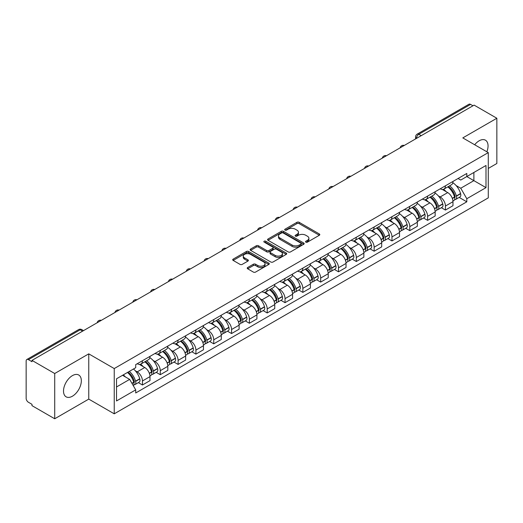 <?xml version="1.0" encoding="UTF-8"?>
<svg xmlns="http://www.w3.org/2000/svg" width="523" height="523" viewBox="0 0 523 523"><rect width="100%" height="100%" fill="white"/><g stroke="black" fill="none" stroke-linecap="round" stroke-linejoin="round"><path stroke-width="0.78" d="M305.857 242.142A1.111 0.641 0 0 0 307.432 242.142L319.344 235.258A1.589 0.915 0 0 0 319.808 234.611A1.589 0.915 0 0 0 319.344 233.964L299.163 222.314A1.589 0.915 0 0 0 296.914 222.314L285.002 229.192A1.111 0.641 0 0 0 284.675 229.643A1.111 0.641 0 0 0 285.002 230.1A1.111 0.641 0 0 0 286.571 230.1L288.114 229.205A5.073 2.929 0 0 1 295.292 229.205L296.972 230.179A5.073 2.929 0 0 1 298.456 232.251A5.073 2.929 0 0 1 296.972 234.324L295.43 235.213A1.111 0.641 0 0 0 295.103 235.664A1.111 0.641 0 0 0 295.43 236.121A1.111 0.641 0 0 0 296.999 236.121L298.541 235.232A5.073 2.929 0 0 1 305.72 235.232L307.4 236.2A5.073 2.929 0 0 1 308.89 238.272A5.073 2.929 0 0 1 307.4 240.345L305.857 241.234A1.111 0.641 0 0 0 305.537 241.685A1.111 0.641 0 0 0 305.857 242.142L305.857 241.234M72.422 396.205A12.604 7.276 120 0 0 80.653 385.098A12.604 7.276 120 0 0 78.725 375.004A12.604 7.276 120 0 0 72.422 375.625A12.604 7.276 120 0 0 64.185 386.732A12.604 7.276 120 0 0 66.12 396.826A12.604 7.276 120 0 0 72.422 396.205M486.854 151.794A12.604 7.276 120 0 0 485.442 140.184A12.604 7.276 120 0 0 479.14 140.805A12.604 7.276 120 0 0 474.681 144.76M247.686 267.501A1.589 0.915 0 0 0 247.222 268.149A1.589 0.915 0 0 0 247.686 268.796L253.348 272.071A1.589 0.915 0 0 0 255.59 272.071L268.829 264.429A1.589 0.915 0 0 0 269.293 263.782A1.589 0.915 0 0 0 268.829 263.134L248.641 251.478A1.589 0.915 0 0 0 246.398 251.478L233.166 259.12A1.589 0.915 0 0 0 232.702 259.768A1.589 0.915 0 0 0 233.166 260.415L240.005 264.363A1.589 0.915 0 0 0 242.247 264.363L247.909 261.095A1.589 0.915 0 0 0 248.373 260.447A1.589 0.915 0 0 0 247.909 259.8L244.516 257.839A4.243 2.452 0 0 1 243.273 256.107A4.243 2.452 0 0 1 245.895 253.845A4.243 2.452 0 0 1 250.517 254.374L263.808 262.049A4.243 2.452 0 0 1 265.05 263.782A4.243 2.452 0 0 1 262.428 266.044A4.243 2.452 0 0 1 257.806 265.514L255.59 264.233A1.589 0.915 0 0 0 253.348 264.233L247.686 267.501L247.686 268.796M114.236 368.565L88.76 353.855L54.712 373.514L31.975 360.386L474.113 105.123L496.85 118.25L462.803 137.902L488.279 152.611L114.236 368.565L114.236 413.817L488.279 197.864L488.279 152.611M288.225 251.936A1.589 0.915 0 0 0 290.468 251.936L303.7 244.293A1.589 0.915 0 0 0 304.164 243.646A1.589 0.915 0 0 0 303.7 242.999L283.518 231.343A1.589 0.915 0 0 0 281.276 231.343L268.038 238.985A1.589 0.915 0 0 0 267.573 239.632A1.589 0.915 0 0 0 268.038 240.279L288.225 251.936M264.618 242.378A1.111 0.641 0 0 1 265.743 242.535L265.743 241.221L286.264 253.067A1.589 0.915 0 0 1 286.728 253.714A1.589 0.915 0 0 1 286.264 254.361L273.032 262.003A1.589 0.915 0 0 1 270.79 262.003L250.602 250.347L256.263 247.104L256.263 245.784L250.602 249.053A1.589 0.915 0 0 0 250.138 249.7A1.589 0.915 0 0 0 250.602 250.347L250.602 249.053M256.263 247.104A1.589 0.915 0 0 1 258.506 247.104L258.506 245.784A1.589 0.915 0 0 0 256.263 245.784M258.506 245.784L266.697 250.51A1.589 0.915 0 0 0 268.94 250.51L272.692 248.34A1.589 0.915 0 0 0 273.156 247.693A1.589 0.915 0 0 0 272.692 247.046L264.174 242.123A1.111 0.641 0 0 1 263.847 241.672A1.111 0.641 0 0 1 264.533 241.077A1.111 0.641 0 0 1 265.743 241.221M54.712 373.514L54.712 418.766L31.975 405.639L31.975 404.318L28.438 402.272A3.23 1.863 -120 0 1 26.15 398.317L26.15 360.981A3.23 1.863 -120 0 1 26.817 359.504L78.574 329.621A3.23 1.863 60 0 1 80.189 329.784L28.438 359.661A3.23 1.863 -120 0 0 26.817 359.504M488.279 168.445L496.85 163.496L496.85 118.25M54.712 418.766L88.76 399.108L114.236 413.817M31.975 360.386L31.975 361.707L28.438 359.661M421.218 135.66L418.818 134.274A3.23 1.863 60 0 0 417.204 134.117L468.954 104.234A3.23 1.863 60 0 1 470.576 104.397L418.818 134.274A3.23 1.863 120 0 0 416.537 138.235L416.537 138.366M472.975 105.783L470.576 104.397M445.439 185.789A7.433 4.289 60 0 1 443.896 189.13L451.441 184.776A7.433 4.289 -120 0 0 452.977 181.435M438.281 195.844L440.183 196.942A7.433 4.289 60 0 1 445.439 206.042L452.977 201.688A7.433 4.289 -120 0 0 447.721 192.588L442.327 189.47M452.977 201.688L452.977 205.709L445.439 210.063L441.347 207.703M443.896 189.13A7.433 4.289 60 0 1 440.242 188.79M445.439 206.042L445.439 210.063M427.618 196.079A7.433 4.289 60 0 1 426.075 199.42L433.619 195.066A7.433 4.289 -120 0 0 435.156 191.725M423.525 217.993L427.618 220.353L435.156 215.999L435.156 211.978A7.433 4.289 -120 0 0 429.899 202.878L424.506 199.76M426.075 199.42A7.433 4.289 60 0 1 422.421 199.08M420.459 206.134L422.362 207.226A7.433 4.289 60 0 1 427.618 216.332L427.618 220.353M409.79 206.369A7.433 4.289 60 0 1 408.254 209.71L415.792 205.356A7.433 4.289 -120 0 0 417.334 202.015M405.704 228.283L409.79 230.643L417.334 226.289L417.334 222.268A7.433 4.289 -120 0 0 412.078 213.168L406.678 210.05M408.254 209.71A7.433 4.289 60 0 1 404.593 209.37M402.638 216.424L404.541 217.516A7.433 4.289 60 0 1 409.79 226.622L409.79 230.643M391.969 216.659A7.433 4.289 60 0 1 390.433 220L397.97 215.646A7.433 4.289 -120 0 0 399.513 212.305M387.883 238.573L391.969 240.933L399.513 236.579L399.513 232.558A7.433 4.289 -120 0 0 394.257 223.458L388.857 220.34M390.433 220A7.433 4.289 60 0 1 386.772 219.66M384.817 226.714L386.713 227.806A7.433 4.289 60 0 1 391.969 236.912L391.969 240.933M374.148 226.949A7.433 4.289 60 0 1 372.611 230.29L380.149 225.936A7.433 4.289 -120 0 0 381.685 222.595M370.062 248.863L374.148 251.223L381.685 246.869L381.685 242.849A7.433 4.289 -120 0 0 376.436 233.742L371.036 230.63M372.611 230.29A7.433 4.289 60 0 1 368.95 229.95M366.989 236.997L368.892 238.096A7.433 4.289 60 0 1 374.148 247.202L374.148 251.223M356.326 237.239A7.433 4.289 60 0 1 354.784 240.58L362.328 236.226A7.433 4.289 -120 0 0 363.864 232.885M352.234 259.153L356.326 261.513L363.864 257.159L363.864 253.139A7.433 4.289 -120 0 0 358.608 244.032L353.215 240.92M354.784 240.58A7.433 4.289 60 0 1 351.129 240.24M349.168 247.287L351.07 248.386A7.433 4.289 60 0 1 356.326 257.493L356.326 261.513M338.505 247.529A7.433 4.289 60 0 1 336.962 250.863L344.507 246.516A7.433 4.289 -120 0 0 346.043 243.175M334.413 269.443L338.505 271.803L346.043 267.449L346.043 263.429A7.433 4.289 -120 0 0 340.787 254.322L335.393 251.21M336.962 250.863A7.433 4.289 60 0 1 333.308 250.53M331.347 257.578L333.249 258.676A7.433 4.289 60 0 1 338.505 267.783L338.505 271.803M320.677 257.819A7.433 4.289 60 0 1 319.141 261.154L326.679 256.806A7.433 4.289 -120 0 0 328.222 253.465M316.592 279.733L320.677 282.093L328.222 277.739L328.222 273.719A7.433 4.289 -120 0 0 322.966 264.612L317.566 261.5M319.141 261.154A7.433 4.289 60 0 1 315.48 260.82M313.525 267.868L315.428 268.966A7.433 4.289 60 0 1 320.677 278.073L320.677 282.093M302.856 268.109A7.433 4.289 60 0 1 301.32 271.444L308.858 267.096A7.433 4.289 -120 0 0 310.401 263.755M298.77 290.023L302.856 292.383L310.401 288.029L310.401 284.009A7.433 4.289 -120 0 0 305.144 274.902L299.744 271.79M301.32 271.444A7.433 4.289 60 0 1 297.659 271.11M295.704 278.158L297.6 279.256A7.433 4.289 60 0 1 302.856 288.363L302.856 292.383M285.035 278.399A7.433 4.289 60 0 1 283.499 281.734L291.036 277.38A7.433 4.289 -120 0 0 292.573 274.045M280.949 300.313L285.035 302.673L292.573 298.319L292.573 294.299A7.433 4.289 -120 0 0 287.323 285.192L281.923 282.08M283.499 281.734A7.433 4.289 60 0 1 279.838 281.4M277.876 288.448L279.779 289.546A7.433 4.289 60 0 1 285.035 298.653L285.035 302.673M267.214 288.689A7.433 4.289 60 0 1 265.671 292.024L273.215 287.67A7.433 4.289 -120 0 0 274.752 284.335M263.121 310.603L267.214 312.963L274.752 308.609L274.752 304.589A7.433 4.289 -120 0 0 269.495 295.482L264.102 292.37M265.671 292.024A7.433 4.289 60 0 1 262.016 291.69M260.055 298.738L261.958 299.836A7.433 4.289 60 0 1 267.214 308.943L267.214 312.963M249.393 298.979A7.433 4.289 60 0 1 247.85 302.314L255.394 297.96A7.433 4.289 -120 0 0 256.93 294.626M245.3 320.893L249.393 323.253L256.93 318.899L256.93 314.879A7.433 4.289 -120 0 0 251.674 305.772L246.281 302.66M247.85 302.314A7.433 4.289 60 0 1 244.189 301.98M242.234 309.028L244.136 310.126A7.433 4.289 60 0 1 249.393 319.233L249.393 323.253M231.565 309.27A7.433 4.289 60 0 1 230.028 312.604L237.566 308.25A7.433 4.289 -120 0 0 239.109 304.916M227.479 331.183L231.565 333.543L239.109 329.189L239.109 325.169A7.433 4.289 -120 0 0 233.853 316.062L228.453 312.95M230.028 312.604A7.433 4.289 60 0 1 226.367 312.27M224.413 319.318L226.309 320.416A7.433 4.289 60 0 1 231.565 329.516L231.565 333.543M213.744 319.56A7.433 4.289 60 0 1 212.207 322.894L219.745 318.54A7.433 4.289 -120 0 0 221.281 315.206M209.658 341.473L213.744 343.833L221.288 339.479L221.288 335.459A7.433 4.289 -120 0 0 216.032 326.352L210.632 323.24M212.207 322.894A7.433 4.289 60 0 1 208.546 322.56M206.585 329.608L208.487 330.706A7.433 4.289 60 0 1 213.744 339.806L213.744 343.833M195.922 329.85A7.433 4.289 60 0 1 194.379 333.184L201.924 328.83A7.433 4.289 -120 0 0 203.46 325.496M191.83 351.763L195.922 354.123L203.46 349.769L203.46 345.742A7.433 4.289 -120 0 0 198.204 336.642L192.81 333.524M194.379 333.184A7.433 4.289 60 0 1 190.725 332.85M188.764 339.898L190.666 340.996A7.433 4.289 60 0 1 195.922 350.096L195.922 354.123M178.101 340.14A7.433 4.289 60 0 1 176.558 343.474L184.103 339.12A7.433 4.289 -120 0 0 185.639 335.786M174.009 362.053L178.101 364.413L185.639 360.059L185.639 356.032A7.433 4.289 -120 0 0 180.383 346.932L174.989 343.814M176.558 343.474A7.433 4.289 60 0 1 172.904 343.14M170.943 350.188L172.845 351.286A7.433 4.289 60 0 1 178.101 360.386L178.101 364.413M160.273 350.43A7.433 4.289 60 0 1 158.737 353.764L166.275 349.41A7.433 4.289 -120 0 0 167.818 346.076M156.187 372.343L160.28 374.703L167.818 370.349L167.818 366.322A7.433 4.289 -120 0 0 162.561 357.222L157.162 354.104M158.737 353.764A7.433 4.289 60 0 1 155.076 353.43M153.121 360.478L155.024 361.576A7.433 4.289 60 0 1 160.28 370.676L160.28 374.703M142.452 360.72A7.433 4.289 60 0 1 140.916 364.054L148.454 359.7A7.433 4.289 -120 0 0 149.996 356.366M138.366 382.633L142.452 384.993L149.996 380.639L149.996 376.612A7.433 4.289 -120 0 0 144.74 367.512L139.34 364.394M140.916 364.054A7.433 4.289 60 0 1 137.255 363.72M135.3 370.768L137.196 371.866A7.433 4.289 60 0 1 142.452 380.966L142.452 384.993M458.063 178.5L460.75 180.056L485.998 165.477L473.884 172.466L473.884 180.644L460.75 188.234L456.102 185.554M116.518 386.968L129.658 379.384L135.712 389.87L116.518 400.951L116.518 378.789L135.712 367.708L135.712 364.609L466.804 173.459L466.804 176.558L485.998 187.639L466.804 198.72L460.75 188.234M485.998 165.477L485.998 187.639M135.712 389.87L135.712 392.976L466.804 201.819L466.804 198.72M88.76 353.855L88.76 399.108M129.658 379.384L122.572 375.298M459.174 197.413L466.804 201.819M306.301 242.299L307.4 241.665A5.073 2.929 0 0 0 308.89 239.593L308.89 238.272M298.456 232.251L298.456 233.572A5.073 2.929 0 0 1 296.972 235.644L295.874 236.278M319.324 235.272L299.163 223.635A1.589 0.915 0 0 0 296.914 223.635L285.447 230.257M303.68 244.306L283.518 232.663A1.589 0.915 0 0 0 281.276 232.663L268.064 240.292M300.895 244.097A1.111 0.641 0 0 0 301.222 243.646A1.111 0.641 0 0 0 300.895 243.195L283.178 232.964A1.111 0.641 0 0 0 281.609 232.964L279.982 233.899A5.073 2.929 0 0 0 278.498 235.971A5.073 2.929 0 0 0 279.982 238.043L292.096 245.039A5.073 2.929 0 0 0 299.274 245.039L300.895 244.097L300.895 245.418A1.111 0.641 0 0 0 301.222 244.967L301.222 243.646M278.498 235.971L278.498 237.292A5.073 2.929 0 0 0 279.982 239.364L279.982 238.043M300.895 245.418L299.274 246.359A5.073 2.929 0 0 1 292.096 246.359L279.982 239.364M258.506 247.104L266.697 251.831A1.589 0.915 0 0 0 268.94 251.831L272.692 249.661A1.589 0.915 0 0 0 273.156 249.013L273.156 247.693M265.743 242.535L286.244 254.374M275.19 255.414A4.243 2.452 0 0 0 279.812 255.943A4.243 2.452 0 0 0 282.433 253.681A4.243 2.452 0 0 0 281.191 251.949L276.51 249.249A1.589 0.915 0 0 0 274.261 249.249L270.509 251.413A1.589 0.915 0 0 0 270.045 252.06A1.589 0.915 0 0 0 270.509 252.707L275.19 255.414L275.19 256.734A4.243 2.452 0 0 0 279.812 257.264A4.243 2.452 0 0 0 282.433 255.002L282.433 253.681M270.045 252.06L270.045 253.38A1.589 0.915 0 0 0 270.509 254.028L270.509 252.707M275.19 256.734L270.509 254.028M265.05 263.782L265.05 265.102A4.243 2.452 0 0 1 262.428 267.364A4.243 2.452 0 0 1 257.806 266.835L255.59 265.553A1.589 0.915 0 0 0 253.348 265.553L247.706 268.809M243.273 256.107L243.273 257.427A4.243 2.452 0 0 0 244.516 259.16L244.516 257.839M247.909 259.8L247.909 261.095L244.516 259.16M268.802 264.442L248.641 252.799A1.589 0.915 0 0 0 246.398 252.799L233.186 260.428M448.244 186.619A10.179 5.877 60 0 1 448.296 186.652A10.179 5.877 60 0 1 454.99 195.785L455.049 195.994A1.981 1.144 60 0 1 454.742 197.55A1.981 1.144 60 0 1 454.696 197.57M447.799 186.874A12.277 7.087 60 0 1 454.546 197.008L454.605 197.217A4.079 2.354 60 0 1 453.964 200.42L452.951 201.009M454.657 199.518A4.079 2.354 -120 0 0 455.788 199.368A4.079 2.354 -120 0 0 456.435 196.164L456.376 195.955A12.277 7.087 -120 0 0 449.623 185.822M452.826 182.743A12.277 7.087 60 0 1 460.547 193.543L460.606 193.758A4.079 2.354 60 0 1 459.959 196.962L455.788 199.368M443.609 189.274A12.277 7.087 60 0 1 446.171 191.693M452.147 191.706L453.709 192.614M430.422 196.91A10.179 5.877 60 0 1 430.475 196.942A10.179 5.877 60 0 1 437.169 206.075L437.228 206.284A1.981 1.144 60 0 1 436.914 207.84A1.981 1.144 60 0 1 436.875 207.86M429.978 197.164A12.277 7.087 60 0 1 436.725 207.298L436.783 207.507A4.079 2.354 60 0 1 436.136 210.71L435.123 211.299M436.836 209.808A4.079 2.354 -120 0 0 437.967 209.658A4.079 2.354 -120 0 0 438.614 206.454L438.549 206.245A12.277 7.087 -120 0 0 431.802 196.112M434.999 193.033A12.277 7.087 60 0 1 442.72 203.833L442.785 204.048A4.079 2.354 60 0 1 442.138 207.252L437.967 209.658M425.787 199.564A12.277 7.087 60 0 1 428.35 201.983M434.319 201.996L435.888 202.904M412.601 207.2A10.179 5.877 60 0 1 412.647 207.226A10.179 5.877 60 0 1 419.348 216.365L419.407 216.574A1.981 1.144 60 0 1 419.093 218.13A1.981 1.144 60 0 1 419.047 218.15M412.15 207.454A12.277 7.087 60 0 1 418.903 217.588L418.962 217.797A4.079 2.354 60 0 1 418.315 221L417.302 221.589M419.015 220.098A4.079 2.354 -120 0 0 420.146 219.948A4.079 2.354 -120 0 0 420.786 216.744L420.727 216.535A12.277 7.087 -120 0 0 413.981 206.402M417.177 203.323A12.277 7.087 60 0 1 424.898 214.123L424.957 214.338A4.079 2.354 60 0 1 424.316 217.542L420.146 219.948M407.966 209.847A12.277 7.087 60 0 1 410.529 212.273M416.498 212.286L418.067 213.194M394.773 217.49A10.179 5.877 60 0 1 394.826 217.516A10.179 5.877 60 0 1 401.527 226.655L401.586 226.864A1.981 1.144 60 0 1 401.272 228.42A1.981 1.144 60 0 1 401.226 228.44M394.329 217.745A12.277 7.087 60 0 1 401.076 227.878L401.141 228.087A4.079 2.354 60 0 1 400.494 231.29L399.48 231.879M401.193 230.388A4.079 2.354 -120 0 0 402.324 230.238A4.079 2.354 -120 0 0 402.965 227.034L402.906 226.825A12.277 7.087 -120 0 0 396.159 216.692M399.356 213.613A12.277 7.087 60 0 1 407.077 224.413L407.136 224.629A4.079 2.354 60 0 1 406.495 227.832L402.324 230.238M390.145 220.137A12.277 7.087 60 0 1 392.708 222.563M398.676 222.576L400.245 223.484M376.952 227.78A10.179 5.877 60 0 1 377.005 227.806A10.179 5.877 60 0 1 383.699 236.945L383.764 237.154A1.981 1.144 60 0 1 383.451 238.71A1.981 1.144 60 0 1 383.405 238.73M376.508 228.035A12.277 7.087 60 0 1 383.254 238.168L383.313 238.377A4.079 2.354 60 0 1 382.673 241.58L381.659 242.169M383.372 240.678A4.079 2.354 -120 0 0 384.497 240.528A4.079 2.354 -120 0 0 385.144 237.324L385.085 237.115A12.277 7.087 -120 0 0 378.338 226.982M381.535 223.903A12.277 7.087 60 0 1 389.256 234.703L389.315 234.919A4.079 2.354 60 0 1 388.667 238.122L384.497 240.528M372.317 230.427A12.277 7.087 60 0 1 374.886 232.853M380.855 232.866L382.418 233.774M359.131 238.07A10.179 5.877 60 0 1 359.183 238.096A10.179 5.877 60 0 1 365.878 247.235L365.937 247.444A1.981 1.144 60 0 1 365.629 249A1.981 1.144 60 0 1 365.584 249.02M358.686 238.325A12.277 7.087 60 0 1 365.433 248.458L365.492 248.667A4.079 2.354 60 0 1 364.851 251.87L363.831 252.459M365.544 250.968A4.079 2.354 -120 0 0 366.675 250.818A4.079 2.354 -120 0 0 367.323 247.614L367.264 247.405A12.277 7.087 -120 0 0 360.51 237.272M363.714 234.193A12.277 7.087 60 0 1 371.428 244.993L371.493 245.209A4.079 2.354 60 0 1 370.846 248.412L366.675 250.818M354.496 240.717A12.277 7.087 60 0 1 357.059 243.143M363.034 243.156L364.596 244.058M341.31 248.36A10.179 5.877 60 0 1 341.362 248.386A10.179 5.877 60 0 1 348.057 257.525L348.115 257.734A1.981 1.144 60 0 1 347.802 259.29A1.981 1.144 60 0 1 347.762 259.31M340.865 248.615A12.277 7.087 60 0 1 347.612 258.748L347.671 258.957A4.079 2.354 60 0 1 347.024 262.16L346.01 262.749M347.723 261.258A4.079 2.354 -120 0 0 348.854 261.108A4.079 2.354 -120 0 0 349.501 257.904L349.436 257.695A12.277 7.087 -120 0 0 342.689 247.562M345.886 244.483A12.277 7.087 60 0 1 353.607 255.283L353.666 255.499A4.079 2.354 60 0 1 353.025 258.695L348.854 261.108M336.675 251.007A12.277 7.087 60 0 1 339.237 253.433M345.206 253.446L346.775 254.348M323.482 258.65A10.179 5.877 60 0 1 323.534 258.676A10.179 5.877 60 0 1 330.235 267.809L330.294 268.024A1.981 1.144 60 0 1 329.98 269.574A1.981 1.144 60 0 1 329.935 269.6M323.037 258.905A12.277 7.087 60 0 1 329.791 269.038L329.85 269.247A4.079 2.354 60 0 1 329.202 272.45L328.189 273.039M329.902 271.548A4.079 2.354 -120 0 0 331.033 271.398A4.079 2.354 -120 0 0 331.674 268.194L331.615 267.979A12.277 7.087 -120 0 0 324.868 257.852M328.065 254.773A12.277 7.087 60 0 1 335.786 265.573L335.844 265.782A4.079 2.354 60 0 1 335.204 268.985L331.033 271.398M318.853 261.297A12.277 7.087 60 0 1 321.416 263.723M327.385 263.736L328.954 264.638M305.661 268.94A10.179 5.877 60 0 1 305.713 268.966A10.179 5.877 60 0 1 312.414 278.099L312.473 278.314A1.981 1.144 60 0 1 312.159 279.864A1.981 1.144 60 0 1 312.113 279.89M305.216 269.195A12.277 7.087 60 0 1 311.963 279.328L312.028 279.537A4.079 2.354 60 0 1 311.381 282.74L310.368 283.329M312.081 281.838A4.079 2.354 -120 0 0 313.212 281.688A4.079 2.354 -120 0 0 313.852 278.484L313.793 278.269A12.277 7.087 -120 0 0 307.047 268.142M310.244 265.063A12.277 7.087 60 0 1 317.964 275.863L318.023 276.072A4.079 2.354 60 0 1 317.376 279.275L313.212 281.688M301.032 271.587A12.277 7.087 60 0 1 303.595 274.013M309.564 274.026L311.126 274.928M287.84 279.23A10.179 5.877 60 0 1 287.892 279.256A10.179 5.877 60 0 1 294.586 288.389L294.652 288.604A1.981 1.144 60 0 1 294.338 290.154A1.981 1.144 60 0 1 294.292 290.18M287.395 279.485A12.277 7.087 60 0 1 294.142 289.618L294.201 289.827A4.079 2.354 60 0 1 293.56 293.03L292.547 293.619M294.253 292.128A4.079 2.354 -120 0 0 295.384 291.978A4.079 2.354 -120 0 0 296.031 288.774L295.972 288.559A12.277 7.087 -120 0 0 289.226 278.432M292.422 275.353A12.277 7.087 60 0 1 300.143 286.153L300.202 286.362A4.079 2.354 60 0 1 299.555 289.565L295.384 291.978M283.204 281.877A12.277 7.087 60 0 1 285.774 284.296M291.742 284.316L293.305 285.218M270.018 289.52A10.179 5.877 60 0 1 270.071 289.546A10.179 5.877 60 0 1 276.765 298.679L276.824 298.894A1.981 1.144 60 0 1 276.517 300.444A1.981 1.144 60 0 1 276.471 300.47M269.574 289.775A12.277 7.087 60 0 1 276.321 299.908L276.379 300.117A4.079 2.354 60 0 1 275.739 303.32L274.719 303.909M276.432 302.418A4.079 2.354 -120 0 0 277.563 302.268A4.079 2.354 -120 0 0 278.21 299.064L278.151 298.849A12.277 7.087 -120 0 0 271.398 288.722M274.601 285.643A12.277 7.087 60 0 1 282.315 296.443L282.381 296.652A4.079 2.354 60 0 1 281.734 299.856L277.563 302.268M265.383 292.167A12.277 7.087 60 0 1 267.946 294.586M273.921 294.606L275.484 295.508M252.197 299.81A10.179 5.877 60 0 1 252.243 299.836A10.179 5.877 60 0 1 258.944 308.969L259.003 309.185A1.981 1.144 60 0 1 258.689 310.734A1.981 1.144 60 0 1 258.643 310.76M251.753 300.065A12.277 7.087 60 0 1 258.499 310.198L258.558 310.407A4.079 2.354 60 0 1 257.911 313.61L256.898 314.199M258.61 312.708A4.079 2.354 -120 0 0 259.741 312.558A4.079 2.354 -120 0 0 260.389 309.355L260.323 309.139A12.277 7.087 -120 0 0 253.577 299.012M256.773 295.933A12.277 7.087 60 0 1 264.494 306.733L264.553 306.942A4.079 2.354 60 0 1 263.912 310.146L259.741 312.558M247.562 302.457A12.277 7.087 60 0 1 250.125 304.876M256.093 304.896L257.662 305.798M234.369 310.1A10.179 5.877 60 0 1 234.422 310.126A10.179 5.877 60 0 1 241.123 319.259L241.181 319.475A1.981 1.144 60 0 1 240.868 321.024A1.981 1.144 60 0 1 240.822 321.05M233.925 310.355A12.277 7.087 60 0 1 240.678 320.488L240.737 320.697A4.079 2.354 60 0 1 240.09 323.9L239.076 324.489M240.789 322.998A4.079 2.354 -120 0 0 241.92 322.848A4.079 2.354 -120 0 0 242.561 319.645L242.502 319.429A12.277 7.087 -120 0 0 235.755 309.302M238.952 306.223A12.277 7.087 60 0 1 246.673 317.023L246.732 317.232A4.079 2.354 60 0 1 246.091 320.436L241.92 322.848M229.741 312.747A12.277 7.087 60 0 1 232.304 315.166M238.272 315.186L239.841 316.088M216.548 320.39A10.179 5.877 60 0 1 216.6 320.416A10.179 5.877 60 0 1 223.301 329.549L223.36 329.765A1.981 1.144 60 0 1 223.046 331.314A1.981 1.144 60 0 1 223.001 331.34M216.104 320.645A12.277 7.087 60 0 1 222.85 330.778L222.909 330.987A4.079 2.354 60 0 1 222.268 334.19L221.255 334.779M222.968 333.288A4.079 2.354 -120 0 0 224.099 333.138A4.079 2.354 -120 0 0 224.74 329.935L224.681 329.719A12.277 7.087 -120 0 0 217.934 319.586M221.131 316.513A12.277 7.087 60 0 1 228.852 327.313L228.911 327.522A4.079 2.354 60 0 1 228.263 330.726L224.099 333.138M211.913 323.037A12.277 7.087 60 0 1 214.482 325.456M220.451 325.476L222.014 326.378M198.727 330.68A10.179 5.877 60 0 1 198.779 330.706A10.179 5.877 60 0 1 205.474 339.839L205.532 340.055A1.981 1.144 60 0 1 205.225 341.604A1.981 1.144 60 0 1 205.179 341.63M198.282 330.935A12.277 7.087 60 0 1 205.029 341.068L205.088 341.277A4.079 2.354 60 0 1 204.447 344.48L203.434 345.062M205.14 343.578A4.079 2.354 -120 0 0 206.271 343.421A4.079 2.354 -120 0 0 206.918 340.218L206.86 340.009A12.277 7.087 -120 0 0 200.106 329.876M203.31 326.803A12.277 7.087 60 0 1 211.031 337.603L211.089 337.812A4.079 2.354 60 0 1 210.442 341.016L206.271 343.421M194.092 333.328A12.277 7.087 60 0 1 196.655 335.746M202.63 335.766L204.192 336.668M180.906 340.97A10.179 5.877 60 0 1 180.958 340.996A10.179 5.877 60 0 1 187.652 350.129L187.711 350.338A1.981 1.144 60 0 1 187.397 351.894A1.981 1.144 60 0 1 187.358 351.92M180.461 341.225A12.277 7.087 60 0 1 187.208 351.358L187.267 351.567A4.079 2.354 60 0 1 186.619 354.771L185.606 355.352M187.319 353.868A4.079 2.354 -120 0 0 188.45 353.711A4.079 2.354 -120 0 0 189.097 350.508L189.032 350.299A12.277 7.087 -120 0 0 182.285 340.166M185.488 337.093A12.277 7.087 60 0 1 193.203 347.893L193.268 348.102A4.079 2.354 60 0 1 192.621 351.306L188.45 353.711M176.271 343.618A12.277 7.087 60 0 1 178.833 346.036M184.802 346.056L186.371 346.958M163.084 351.253A10.179 5.877 60 0 1 163.13 351.286A10.179 5.877 60 0 1 169.831 360.419L169.89 360.628A1.981 1.144 60 0 1 169.576 362.184A1.981 1.144 60 0 1 169.53 362.21M162.633 351.515A12.277 7.087 60 0 1 169.387 361.648L169.445 361.857A4.079 2.354 60 0 1 168.798 365.061L167.785 365.642M169.498 364.158A4.079 2.354 -120 0 0 170.629 364.001A4.079 2.354 -120 0 0 171.269 360.798L171.211 360.589A12.277 7.087 -120 0 0 164.464 350.456M167.661 347.377A12.277 7.087 60 0 1 175.382 358.183L175.44 358.392A4.079 2.354 60 0 1 174.8 361.596L170.629 364.001M158.449 353.908A12.277 7.087 60 0 1 161.012 356.326M166.981 356.346L168.55 357.248M145.257 361.543A10.179 5.877 60 0 1 145.309 361.576A10.179 5.877 60 0 1 152.01 370.709L152.069 370.918A1.981 1.144 60 0 1 151.755 372.474A1.981 1.144 60 0 1 151.709 372.5M144.812 361.805A12.277 7.087 60 0 1 151.559 371.938L151.624 372.147A4.079 2.354 60 0 1 150.977 375.351L149.964 375.932M151.677 374.448A4.079 2.354 -120 0 0 152.808 374.291A4.079 2.354 -120 0 0 153.448 371.088L153.389 370.879A12.277 7.087 -120 0 0 146.643 360.746M149.84 357.667A12.277 7.087 60 0 1 157.56 368.473L157.619 368.682A4.079 2.354 60 0 1 156.978 371.886L152.808 374.291M140.628 364.198A12.277 7.087 60 0 1 143.191 366.616M149.16 366.636L150.729 367.538M127.985 372.173A10.179 5.877 60 0 1 134.182 380.999L134.248 381.208A1.981 1.144 60 0 1 133.934 382.764A1.981 1.144 60 0 1 133.888 382.79M127.468 372.468A12.277 7.087 60 0 1 133.738 382.228L133.796 382.437A4.079 2.354 60 0 1 133.241 385.588M133.855 384.738A4.079 2.354 -120 0 0 134.98 384.582A4.079 2.354 -120 0 0 135.627 381.378L135.568 381.169A12.277 7.087 -120 0 0 129.299 371.415M133.463 369.009A12.277 7.087 60 0 1 139.739 378.763L139.798 378.972A4.079 2.354 60 0 1 139.151 382.176L134.98 384.582M123.297 374.88A12.277 7.087 60 0 1 125.37 376.906M131.338 376.926L132.901 377.828M416.648 138.301L416.537 138.235A3.23 1.863 0 0 1 415.589 136.915L415.589 138.915M160.28 370.676L167.818 366.322M178.101 360.386L185.639 356.032M195.922 350.096L203.46 345.742M213.744 339.806L221.288 335.459M231.565 329.516L239.109 325.169M249.393 319.233L256.93 314.879M267.214 308.943L274.752 304.589M285.035 298.653L292.573 294.299M302.856 288.363L310.401 284.009M320.677 278.073L328.222 273.719M338.505 267.783L346.043 263.429M356.326 257.493L363.864 253.139M374.148 247.202L381.685 242.849M391.969 236.912L399.513 232.558M409.79 226.622L417.334 222.268M427.618 216.332L435.156 211.978M142.452 380.966L149.996 376.612M137.196 371.866L144.74 367.512M155.024 361.576L162.561 357.222M172.845 351.286L180.383 346.932M190.666 340.996L198.204 336.642M208.487 330.706L216.032 326.352M226.309 320.416L233.853 316.062M244.136 310.126L251.674 305.772M261.958 299.836L269.495 295.482M279.779 289.546L287.323 285.192M297.6 279.256L305.144 274.902M315.428 268.966L322.966 264.612M333.249 258.676L340.787 254.322M351.07 248.386L358.608 244.032M368.892 238.096L376.436 233.742M386.713 227.806L394.257 223.458M404.541 217.516L412.078 213.168M422.362 207.226L429.899 202.878M440.183 196.942L447.721 192.588M403.998 145.603A3.23 1.863 120 0 0 402.566 146.427M386.17 155.893A3.23 1.863 120 0 0 384.745 156.717M368.349 166.183A3.23 1.863 120 0 0 366.924 167.007M350.528 176.473A3.23 1.863 120 0 0 349.103 177.297M332.706 186.763A3.23 1.863 120 0 0 331.275 187.587M314.879 197.053A3.23 1.863 120 0 0 313.454 197.877M297.057 207.343A3.23 1.863 120 0 0 295.632 208.167M279.236 217.633A3.23 1.863 120 0 0 277.811 218.457M261.415 227.923A3.23 1.863 120 0 0 259.99 228.747M243.594 238.213A3.23 1.863 120 0 0 242.162 239.037M225.766 248.503A3.23 1.863 120 0 0 224.341 249.327M207.945 258.793A3.23 1.863 120 0 0 206.52 259.617M190.124 269.084A3.23 1.863 120 0 0 188.698 269.907M172.302 279.374A3.23 1.863 120 0 0 170.871 280.197M154.481 289.664A3.23 1.863 120 0 0 153.049 290.487M136.653 299.954A3.23 1.863 120 0 0 135.228 300.777M118.832 310.244A3.23 1.863 120 0 0 117.407 311.067M101.011 320.534A3.23 1.863 120 0 0 99.586 321.357M82.588 331.17L80.189 329.784A3.23 1.863 120 0 1 81.804 329.621A3.23 3.23 0 0 0 78.574 329.621M307.4 241.665L307.4 240.345M295.43 236.121L295.43 235.213M296.972 235.644L296.972 234.324M285.002 230.1L285.002 229.192M296.914 223.635L296.914 222.314M299.163 223.635L299.163 222.314M319.344 235.258L319.344 233.964M268.038 240.279L268.038 238.985M281.276 232.663L281.276 231.343M283.518 232.663L283.518 231.343M303.7 244.293L303.7 242.999M292.096 246.359L292.096 245.039M299.274 246.359L299.274 245.039M266.697 251.831L266.697 250.51M268.94 251.831L268.94 250.51M272.692 249.661L272.692 248.34M286.264 254.361L286.264 253.067M253.348 265.553L253.348 264.233M255.59 265.553L255.59 264.233M257.806 266.835L257.806 265.514M233.166 260.415L233.166 259.12M246.398 252.799L246.398 251.478M248.641 252.799L248.641 251.478M268.829 264.429L268.829 263.134M452.375 198.511L454.605 197.217M456.435 196.164L460.606 193.758M456.376 195.955L460.547 193.543M452.297 198.309L455.147 196.641M434.548 208.801L436.783 207.507M438.614 206.454L442.785 204.048M438.549 206.245L442.72 203.833M436.718 207.285L437.326 206.931M434.476 208.599L436.725 207.298M416.726 219.091L418.962 217.797M420.786 216.744L424.957 214.338M420.727 216.535L424.898 214.123M418.897 217.575L419.505 217.222M416.654 218.889L418.903 217.588M398.905 229.381L401.141 228.087M402.965 227.034L407.136 224.629M402.906 226.825L407.077 224.413M398.827 229.179L401.684 227.512M381.084 239.671L383.313 238.377M385.144 237.324L389.315 234.919M385.085 237.115L389.256 234.703M381.005 239.469L383.862 237.802M363.263 249.961L365.492 248.667M367.323 247.614L371.493 245.209M367.264 247.405L371.428 244.993M365.427 248.445L366.035 248.092M363.184 249.759L365.433 248.458M345.435 260.245L347.671 258.957M349.501 257.904L353.666 255.499M349.436 257.695L353.607 255.283M347.605 258.735L348.213 258.382M345.363 260.049L347.612 258.748M327.614 270.535L329.85 269.247M331.674 268.194L335.844 265.782M331.615 267.979L335.786 265.573M329.784 269.025L330.392 268.672M327.542 270.332L329.791 269.038M309.793 280.825L312.028 279.537M313.852 278.484L318.023 276.072M313.793 278.269L317.964 275.863M309.714 280.622L312.571 278.962M291.971 291.115L294.201 289.827M296.031 288.774L300.202 286.362M295.972 288.559L300.143 286.153M294.135 289.598L294.743 289.252M291.893 290.912L294.142 289.618M274.144 301.405L276.379 300.117M278.21 299.064L282.381 296.652M278.151 298.849L282.315 296.443M276.314 299.888L276.922 299.542M274.072 301.202L276.321 299.908M256.322 311.695L258.558 310.407M260.389 309.355L264.553 306.942M260.323 309.139L264.494 306.733M258.493 310.178L259.101 309.832M256.25 311.492L258.499 310.198M238.501 321.985L240.737 320.697M242.561 319.645L246.732 317.232M242.502 319.429L246.673 317.023M240.672 320.468L241.28 320.122M238.429 321.782L240.678 320.488M220.68 332.275L222.909 330.987M224.74 329.935L228.911 327.522M224.681 329.719L228.852 327.313M220.601 332.072L223.458 330.412M202.859 342.565L205.088 341.277M206.918 340.218L211.089 337.812M206.86 340.009L211.031 337.603M202.78 342.362L205.631 340.702M185.031 352.855L187.267 351.567M189.097 350.508L193.268 348.102M189.032 350.299L193.203 347.893M187.201 351.338L187.809 350.992M184.959 352.652L187.208 351.358M167.21 363.145L169.445 361.857M171.269 360.798L175.44 358.392M171.211 360.589L175.382 358.183M169.38 361.628L169.988 361.282M167.138 362.942L169.387 361.648M149.388 373.435L151.624 372.147M153.448 371.088L157.619 368.682M153.389 370.879L157.56 368.473M151.559 371.918L152.167 371.572M149.31 373.232L151.559 371.938M132.012 383.464L133.796 382.437M135.627 381.378L139.798 378.972M135.568 381.169L139.739 378.763M131.907 383.281L134.346 381.862M404.266 145.446A3.23 3.23 0 0 0 400.121 147.839M386.445 155.736A3.23 3.23 0 0 0 382.3 158.129M368.623 166.026A3.23 3.23 0 0 0 364.479 168.419M350.802 176.316A3.23 3.23 0 0 0 346.657 178.709M332.981 186.606A3.23 3.23 0 0 0 328.83 188.999M315.153 196.896A3.23 3.23 0 0 0 311.008 199.289M297.332 207.186A3.23 3.23 0 0 0 293.187 209.579M279.511 217.476A3.23 3.23 0 0 0 275.366 219.869M261.69 227.767A3.23 3.23 0 0 0 257.545 230.159M243.868 238.057A3.23 3.23 0 0 0 239.717 240.449M226.041 248.347A3.23 3.23 0 0 0 221.896 250.739M208.219 258.637A3.23 3.23 0 0 0 204.075 261.029M190.398 268.927A3.23 3.23 0 0 0 186.253 271.319M172.577 279.217A3.23 3.23 0 0 0 168.426 281.609M154.749 289.507A3.23 3.23 0 0 0 150.604 291.899M136.928 299.797A3.23 3.23 0 0 0 132.783 302.189M119.107 310.087A3.23 3.23 0 0 0 114.962 312.479M101.285 320.377A3.23 3.23 0 0 0 97.141 322.769M83.536 330.621L81.804 329.621M417.204 134.117A3.23 3.23 0 0 0 415.589 136.915"/></g></svg>
